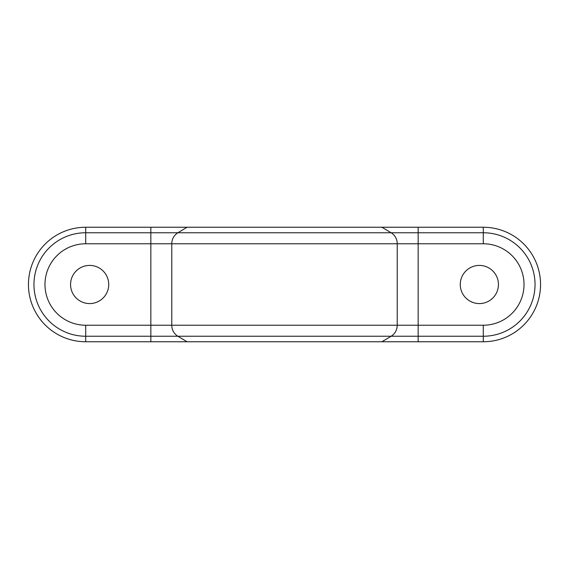 <?xml version="1.0" encoding="UTF-8"?>
<svg xmlns="http://www.w3.org/2000/svg" width="569" height="569" viewBox="0 0 569 569"><rect width="100%" height="100%" fill="white"/><g stroke="black" fill="none" stroke-linecap="round" stroke-linejoin="round"><path stroke-width="0.85" d="M89.646 265.417A19.083 19.083 0 0 0 70.563 284.5A19.083 19.083 0 0 0 89.646 303.583A19.083 19.083 0 0 0 108.729 284.5A19.083 19.083 0 0 0 89.646 265.417M479.354 303.583A19.083 19.083 0 0 1 460.271 284.5A19.083 19.083 0 0 1 479.354 265.417A19.083 19.083 0 0 1 498.437 284.5A19.083 19.083 0 0 1 479.354 303.583M187.066 227.244L483.294 227.244A57.256 57.256 0 0 1 540.55 284.5A57.256 57.256 0 0 1 483.294 341.756L85.706 341.756A57.256 57.256 0 0 1 28.45 284.5A57.256 57.256 0 0 1 85.706 227.244L187.066 227.244L177.891 232.757L418.158 232.757L418.158 227.244M418.158 341.756L418.158 325.226L483.294 325.226A40.726 40.726 0 0 0 524.021 284.5A40.726 40.726 0 0 0 483.294 243.774L418.158 243.774L418.158 232.757L483.294 232.757A51.743 51.743 0 0 1 535.038 284.5A51.743 51.743 0 0 1 483.294 336.243L391.109 336.243A12.724 12.234 90 0 0 397.226 325.226L397.226 243.774L171.774 243.774L171.774 325.226L418.158 325.226L418.158 243.774L397.226 243.774A12.724 12.234 -90 0 0 391.109 232.757L381.934 227.244M150.842 341.756L150.842 325.226L171.774 325.226A12.724 12.234 -90 0 0 177.891 336.243L85.706 336.243A51.743 51.743 0 0 1 33.962 284.5A51.743 51.743 0 0 1 85.706 232.757L177.891 232.757A12.724 12.234 90 0 0 171.774 243.774L150.842 243.774L150.842 325.226L85.706 325.226A40.726 40.726 0 0 1 44.979 284.5A40.726 40.726 0 0 1 85.706 243.774L150.842 243.774L150.842 227.244M381.934 341.756L391.109 336.243L177.891 336.243L187.066 341.756M85.706 341.756L85.706 325.226M85.706 227.244L85.706 243.774M483.294 325.226L483.294 341.756M483.294 243.774L483.294 227.244"/></g></svg>
